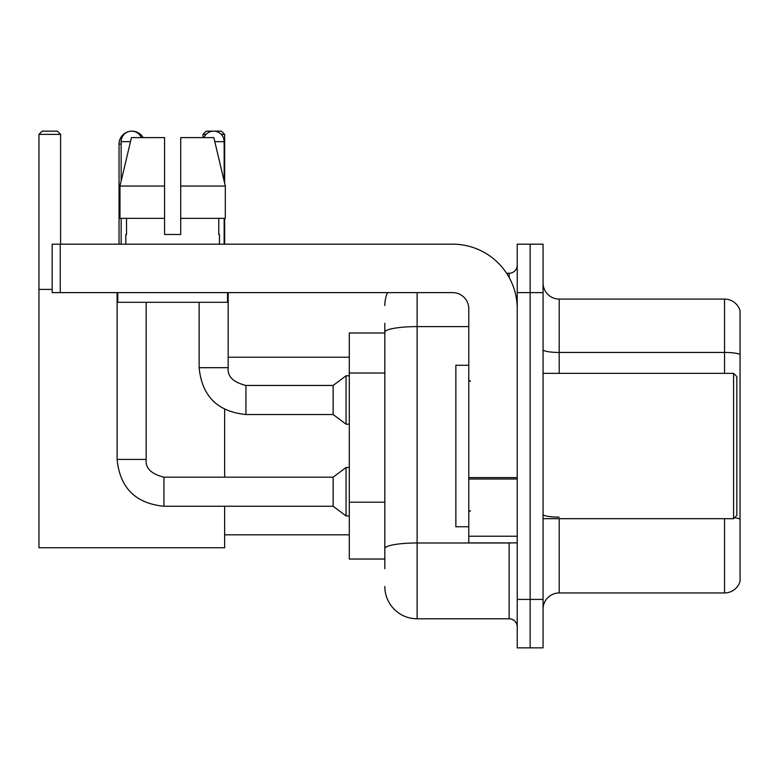 <?xml version="1.0" encoding="UTF-8"?>
<svg xmlns="http://www.w3.org/2000/svg" width="779" height="779" viewBox="0 0 779 779"><rect width="100%" height="100%" fill="white"/><g stroke="black" fill="none" stroke-linecap="round" stroke-linejoin="round"><path stroke-width="1.17" d="M384.816 363.326L384.816 323.295L384.816 332.984L349.294 332.984L349.294 559.04L384.816 559.04M384.816 568.728L384.816 323.295M517.227 599.411L517.227 647.855L530.139 647.855L530.139 599.411L530.139 647.855L543.06 647.855L543.06 599.411L530.139 599.411L530.139 292.622L530.139 599.411L517.227 599.411L517.227 292.622L530.139 292.622L530.139 244.178L530.139 292.622L543.06 292.622L543.06 599.411M543.06 292.622L543.06 244.178L517.227 244.178L517.227 292.622M417.116 292.622L417.116 618.789L509.145 618.789L509.145 542.895M506.574 273.244L509.145 273.244A8.072 8.072 0 0 0 517.227 265.172M384.816 554.2L384.816 511.881M517.227 626.861A8.072 8.072 0 0 0 509.145 618.789M384.816 305.534A32.29 32.29 0 0 1 387.514 292.622M417.116 618.789A32.29 32.29 0 0 1 384.816 586.49M543.06 609.1A16.145 16.145 0 0 1 559.205 592.955L724.548 592.955L724.548 518.678M740.05 310.704A16.145 16.145 0 0 0 724.548 299.078A16.145 16.145 0 0 1 740.05 310.704L740.05 581.329A16.145 16.145 0 0 1 724.548 592.955M734.519 517.743A16.145 2.804 180 0 1 740.05 519.165L740.05 354.464A16.145 2.804 180 0 0 724.548 352.449L724.548 299.078L559.205 299.078A16.145 16.145 0 0 1 543.06 282.933A16.145 16.145 0 0 0 559.205 299.078L559.205 373.355M180.718 234.489L164.573 234.489L180.718 234.489L164.573 234.489L180.718 234.489L180.718 137.61L213.845 137.61L225.316 186.045L225.316 218.344L180.718 218.344M206.084 134.377L203.007 134.377L206.231 131.145L221.411 131.145L224.644 134.377L224.644 183.182L225.316 186.045L180.718 186.045M119.041 244.178L119.041 144.066A12.922 12.922 0 0 1 128.739 131.554M131.787 131.154A12.922 12.922 0 0 1 131.953 131.145A12.922 12.922 0 0 1 143.141 137.61M224.644 506.243L224.644 547.744L38.95 547.744L38.95 134.377L42.183 131.145L57.354 131.145L60.587 134.377L38.95 134.377M60.587 244.178L60.587 134.377M38.95 289.389L52.193 289.389M224.644 477.176L224.644 409.394M224.644 218.344L224.644 244.178M224.644 134.377L221.236 134.377M203.007 134.377L203.007 137.61M121.135 181.127L121.135 141.642A10.497 10.497 0 0 1 141.32 137.61M117.103 292.622L117.103 459.415L146.17 459.415C145.186 468.033 151.107 473.953 163.931 477.176L333.149 477.176L333.149 506.243L163.931 506.243L163.931 477.176C151.107 473.953 145.186 468.033 146.17 459.415L146.17 302.31M333.149 477.176L346.061 467.488L346.061 515.932L349.294 515.932M121.135 218.344L121.135 244.178M203.971 137.61A10.497 10.497 0 0 1 224.157 141.642L224.157 181.127M199.132 302.31L199.132 367.698C201.936 396.112 217.545 411.721 245.95 414.525C217.545 411.721 201.936 396.112 199.132 367.698L228.189 367.698C227.215 376.315 233.135 382.236 245.95 385.459L333.149 385.459L333.149 414.525L245.95 414.525L245.95 385.488M333.149 385.459L346.061 375.78L346.061 424.214L349.294 424.214M224.157 218.344L224.157 244.178M517.227 542.895L468.783 542.895L468.783 477.605L517.227 477.605M517.227 308.766A64.589 64.589 0 0 0 452.638 244.178L60.265 244.178L60.265 292.622L452.638 292.622A16.145 16.145 0 0 1 468.783 308.766L468.783 477.605M60.265 292.622L52.193 292.622L52.193 244.178L60.265 244.178M164.573 186.045L164.573 218.344L164.573 186.045L119.976 186.045L131.447 137.61L164.573 137.61L164.573 234.489M125.818 234.489L126.519 234.489L125.818 234.489L125.818 244.178M219.474 234.489L218.772 234.489L219.474 234.489L219.474 244.178M218.772 218.344L218.772 234.489M126.519 234.489L126.519 218.344M117.746 292.622L117.746 302.31L227.546 302.31L227.546 292.622M164.573 218.344L119.976 218.344L119.976 186.045L131.447 137.61M225.316 218.344L225.316 186.045L213.845 137.61M733.594 373.355L736.817 376.578L736.817 515.445L733.594 518.678L733.594 373.355L543.06 373.355M468.783 365.283L455.861 365.283L455.861 526.75L468.783 526.75M384.816 373.014L349.294 373.014M384.816 502.192L349.294 502.192M511.949 542.895A8.072 1.402 0 0 1 509.145 542.982L417.116 542.982A32.29 5.609 180 0 0 384.816 548.591M384.816 332.224A32.29 5.609 180 0 1 417.116 326.615L468.783 326.615M509.145 277.499L509.145 273.244M559.205 518.678L559.205 592.955M724.548 373.355L724.548 352.449L559.205 352.449A16.145 2.804 0 0 1 543.06 349.644M559.205 517.149A16.145 2.804 0 0 1 543.06 514.344M121.135 144.066L119.041 144.066M121.135 141.642L130.492 141.642M228.189 292.622L228.159 367.698M214.809 141.642L224.157 141.642M517.227 479.007L468.783 479.007M468.783 536.225L517.227 536.225M224.644 534.822L349.294 534.822M228.189 357.21L349.294 357.21M117.103 459.415C119.908 487.829 135.517 503.438 163.931 506.243C135.517 503.438 119.908 487.829 117.103 459.415C119.908 487.829 135.517 503.438 163.931 506.243M333.149 506.243L346.061 515.932M146.17 459.415C145.186 468.033 151.107 473.953 163.931 477.176M346.061 467.488L349.294 467.488M333.149 414.525L346.061 424.214M228.189 367.698C227.215 376.315 233.135 382.236 245.95 385.459M346.061 375.78L349.294 375.78M543.06 518.678L733.594 518.678M470.399 381.428L468.783 379.811M470.399 510.605L468.783 512.212"/></g></svg>
